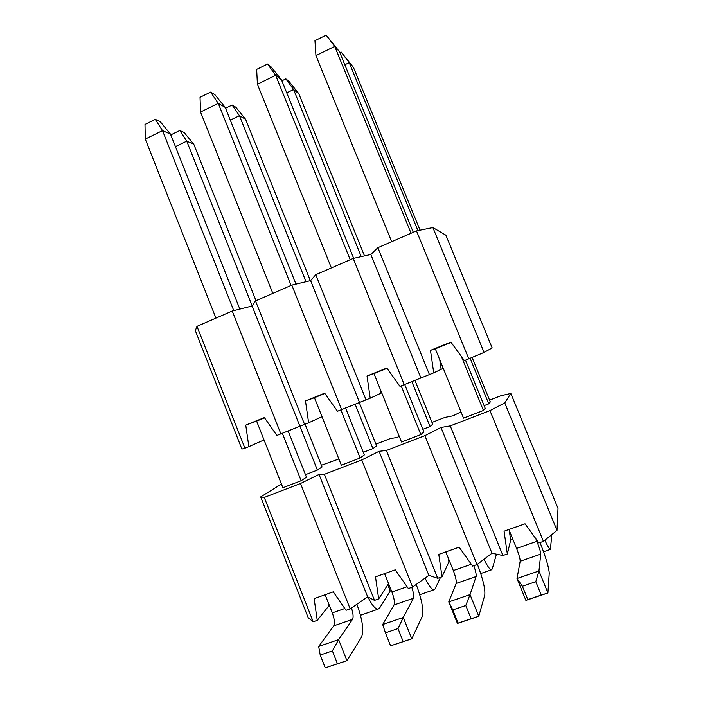 <?xml version="1.0" encoding="UTF-8"?>
<svg xmlns="http://www.w3.org/2000/svg" width="703" height="703" viewBox="0 0 703 703"><rect width="100%" height="100%" fill="white"/><g stroke="black" fill="none" stroke-linecap="round" stroke-linejoin="round"><path stroke-width="1.05" d="M215.944 318.108L145.275 139.053L144.994 124.422L155.275 119.352L160.143 121.566L170.469 134.088L239.837 309.1M233.783 310.629L162.516 130.626L145.275 139.053M170.469 134.088L162.516 130.626L155.275 119.352M331.394 267.905L257.403 84.228L256.665 69.395L267.553 64.026L271.191 66.978L281.551 79.984L353.671 258.317M350.199 259.732L275.664 75.3L257.403 84.228M281.551 79.984L275.664 75.3L267.553 64.026M381.738 392.889L380.956 393.197L380.446 389.682M449.709 561.618L448.901 561.899L448.391 558.349M308.626 422.775L304.566 424.392L255.488 300.91L291.815 285.119L341.614 409.612L337.493 411.255L324.663 393.188L305.48 400.947L308.626 422.775L322.027 416.738M248.844 446.625L244.908 448.189L196.981 326.35L232.245 311.016L280.866 433.848L276.868 435.447L264.372 417.582L245.751 425.113L248.844 446.625L264.029 439.937M370.217 398.206L366.043 399.866L315.761 274.706L353.196 258.423L404.234 384.638L399.981 386.334L386.799 368.038L367.028 376.043L370.217 398.206L380.956 393.197M196.981 326.35L195.329 330.638L241.885 449.059L244.908 448.189M353.196 258.423L370.833 254.486L377.88 247.693L416.484 230.909L432.881 227.57L445.895 235.224L492.17 347.941L484.059 352.431L464.419 360.621L450.878 342.115L430.482 350.366L433.725 372.871L404.234 384.638M433.725 372.871L443.25 368.337M341.614 409.612L366.043 399.866M280.866 433.848L304.566 424.392M232.245 311.016L252.14 305.99L255.488 300.91M291.815 285.119L310.612 280.62L315.761 274.706M432.881 227.57L484.059 352.431M416.484 230.909L468.804 358.873M377.88 247.693L429.419 374.585M441.106 369.198L439.735 359.716M370.833 254.486L420.789 377.678M252.14 305.99L299.786 425.956M310.612 280.62L359.391 402.178M465.527 360.182L485.184 408.294L483.436 410.473L463.523 418.144L435.306 348.82L430.482 350.366M435.306 348.82L451.106 342.423M404.682 384.444L423.883 431.932L420.86 434.586L401.536 442.029L373.978 373.627L367.028 376.043M373.978 373.627L387.028 368.346M345.542 407.968L364.33 454.903L360.121 457.987L341.35 465.219L314.443 397.713L305.48 400.947M314.443 397.713L324.874 393.487M288.089 430.834L306.464 477.214L301.13 480.711L282.896 487.741L256.604 421.106L245.751 425.113M256.604 421.106L264.574 417.881M344.822 64.773L349.224 62.637L353.424 67.339L341.096 51.978L339.848 52.593M417.916 230.61L349.224 62.637L341.096 51.978M420.034 230.18L353.424 67.339M230.312 120.108L239.442 115.687L245.593 119.273L235.909 107.304L232.131 105.028L225.558 108.227M306.016 281.718L239.442 115.687L232.131 105.028M310.357 280.682L245.593 119.273M200.039 97.295L210.61 92.084L214.89 94.659L225.232 107.41L218.273 103.359L200.54 112.032L200.039 97.295M291.095 285.427L218.273 103.359L210.61 92.084M272.834 293.362L200.54 112.032M225.232 107.41L295.972 284.117M286.754 92.831L293.59 89.527L298.784 93.648L289.091 81.469L285.875 78.868L281.885 80.81M361.245 256.63L293.59 89.527L285.875 78.868M364.514 255.901L298.784 93.648M175.434 146.619L186.743 141.162L193.782 144.22L184.116 132.463L179.801 130.503L170.785 134.888M252.184 305.928L186.743 141.162L179.801 130.503M255.98 300.699L193.782 144.22M314.953 40.669L326.157 35.15L339.505 51.758L334.733 46.416L315.946 55.607L314.953 40.669M411.053 233.264L334.733 46.416L326.157 35.15M391.694 241.683L315.946 55.607M339.505 51.758L413.276 232.298M483.436 410.473L461.37 356.456M299.847 425.939L317.369 470.07L305.462 474.674M317.369 470.07L322.079 466.985L305.076 424.19M411.782 381.457L430.034 426.536L422.828 429.322M430.034 426.536L432.697 424.208L414.858 380.174M360.121 457.987L340.885 409.902M355.041 403.997L372.933 448.602L363.302 452.328M359.145 402.274L376.641 445.887L372.933 448.602M470.131 358.31L488.761 403.856L484.103 405.649M472.108 357.476L490.299 401.94L488.761 403.856M512.874 539.368L510.668 540.141L509.288 530.563M378.68 598.912L374.514 600.371L324.399 474.297L361.746 459.938L412.599 587.067L408.364 588.543L395.227 569.852L375.499 576.855L378.68 598.912L388.548 583.595M317.246 620.371L313.195 621.786L264.275 497.425L300.515 483.488L350.156 608.877L346.043 610.309L333.248 591.856L314.109 598.64L317.246 620.371L329.276 605.248M442.011 576.794L437.714 578.297L386.36 450.465L424.867 435.658L476.994 564.579L472.618 566.1L459.121 547.18L438.786 554.395L442.011 576.794L448.901 561.899M375.938 444.129L390.341 438.558L397.019 437.486L399.26 436.387M321.394 465.254L338.864 458.98M489.56 400.139L500.984 395.719L510.853 393.46L504.754 402.907L557.022 530.422L558.006 508.339L510.853 393.46M431.976 422.433L444.929 417.424L453.163 415.772L460.966 411.87M281.428 484.007L260.699 496.898L308.186 617.691L313.195 621.786M424.867 435.658L440.983 427.468L450.245 425.895L489.956 410.614L543.419 541.38L557.022 530.422M543.419 541.38L538.902 542.953L525.036 523.788L504.051 531.231L507.329 553.982L502.9 555.528L491.986 553.235L476.994 564.579M510.668 540.141L507.329 553.982M412.599 587.067L428.883 575.362L437.714 578.297M350.156 608.877L367.651 596.838L374.514 600.371M260.699 496.898L264.275 497.425M300.515 483.488L319.03 474.428L324.399 474.297M361.746 459.938L379.102 451.3L386.36 450.465M489.956 410.614L504.754 402.907M450.245 425.895L502.9 555.528M440.983 427.468L491.986 553.235M319.03 474.428L367.651 596.838M379.102 451.3L428.883 575.362M425.051 578.112C428.777 585.748 431.747 589.641 433.953 589.782L435.166 588.789L440.526 577.312M544.807 540.264C547.567 546.038 549.43 549.087 550.405 549.395L551.811 534.623M390.596 645.837L411.791 638.825L403.179 641.602L398.003 628.579L385.437 632.858L390.596 645.837L403.179 641.602M385.437 632.858L382.696 624.536L403.285 617.48L398.003 628.579M416.202 584.474C421.844 599.501 423.83 610.213 422.16 616.628L411.791 638.825L403.285 617.48L413.399 598.271C414.085 596.311 413.549 592.673 411.8 587.348M382.696 624.536L394.031 604.984C394.893 602.48 394.181 598.165 391.914 592.031L384.576 573.63M484.015 559.263C487.346 566.091 489.798 569.623 491.379 569.869L492.232 568.991L496.45 554.175M387.766 584.808L390.227 590.986L387.854 584.668M367.933 596.988C371.887 605.09 375.27 609.141 378.073 609.158L379.62 608.051L390.227 590.986M360.472 615.178L361.553 614.888M527.821 599.615L525.897 600.388L517.004 578.516L538.955 570.985L535.791 581.671L522.382 586.24L527.821 599.615L541.257 595.09L535.791 581.671M540.045 542.558C545.871 557.435 548.938 567.673 549.236 573.253L547.918 592.972L525.897 600.388M522.382 586.24L517.004 578.516L520.167 561.275L540.739 554.149L538.955 570.985L547.918 592.972L541.257 595.09M520.167 561.275C520.22 558.982 519.025 554.702 516.564 548.428L508.867 529.526M540.739 554.149C540.66 551.89 539.368 547.619 536.881 541.328L535.783 538.639M458.084 623.104L457.433 623.447L448.769 601.891L470.026 594.615L465.764 605.511L452.785 609.932L458.084 623.104L471.089 618.728L465.764 605.511M477.39 564.272C482.996 579.061 485.448 589.386 484.745 595.265L478.761 616.267L457.433 623.447M452.785 609.932L448.769 601.891L456.15 583.455L476.107 576.539L470.026 594.615L478.761 616.267L471.089 618.728M456.15 583.455C456.616 581.056 455.667 576.759 453.312 570.555L445.799 551.908M476.107 576.539C476.458 574.676 475.685 571.056 473.804 565.687M420.86 434.586L401.167 385.859M325.252 667.85L346.93 660.671L337.44 663.746L332.387 650.916L320.225 655.055L325.252 667.85L337.44 663.746M320.225 655.055L318.679 646.47L338.626 639.633L332.387 650.916M356.825 604.281L357.15 605.09C362.581 619.949 364.005 630.705 361.412 637.357L346.93 660.671L338.626 639.633L352.528 619.361C353.556 617.216 353.205 613.42 351.474 607.972M318.679 646.47L333.732 625.872C334.953 623.28 334.479 618.948 332.299 612.884L325.129 594.729M301.13 480.711L282.334 433.241M394.031 604.984L413.399 598.271M391.914 592.031L407.081 586.724M516.564 548.428L536.881 541.328M453.312 570.555L471.309 564.263M333.732 625.872L352.528 619.361M332.299 612.884L344.795 608.517M419.744 594.712L433.953 589.782M543.542 551.776L550.405 549.395M480.729 573.56L491.379 569.869M360.78 615.16L378.073 609.158"/></g></svg>
